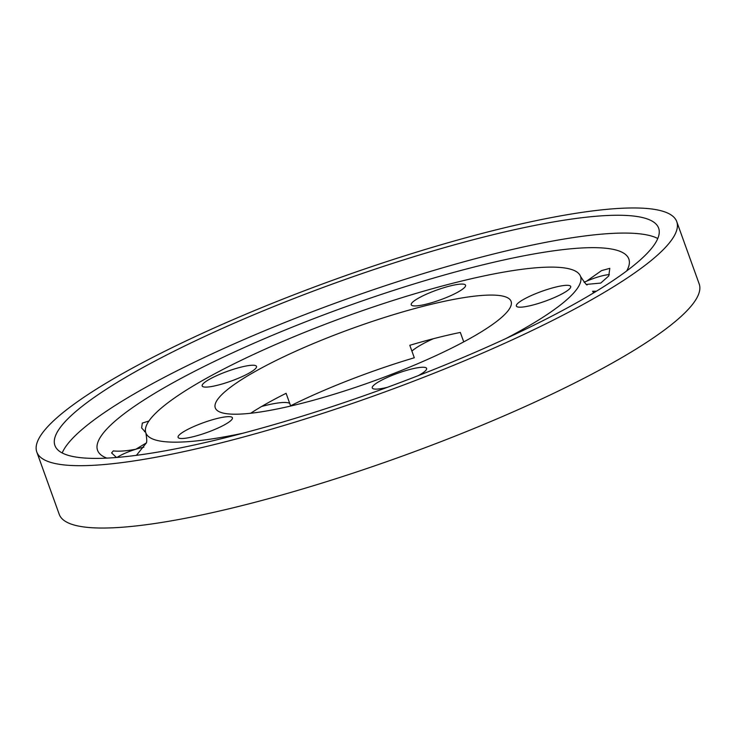<?xml version="1.0" encoding="UTF-8"?>
<svg xmlns="http://www.w3.org/2000/svg" width="736" height="736" viewBox="0 0 736 736"><rect width="100%" height="100%" fill="white"/><g stroke="black" fill="none" stroke-linecap="round" stroke-linejoin="round"><path stroke-width="1.1" d="M609.362 274.611A19.246 3.478 -19.8 0 0 586.472 281.253A19.246 3.478 -19.8 0 0 584.182 282.311M584.071 282.192L586.472 281.253L601.551 270.609L609.813 268.346L608.755 275.954L600.742 283.075L586.877 284.363M593.814 292.772L592.59 291.29L596.399 291.208M143.851 447.212A19.246 3.478 -19.8 0 0 135.847 449.236A19.246 3.478 -19.8 0 0 117.052 457.433M116.49 457.479L111.605 452.934L113.298 450.883C118.634 451.573 126.15 451.03 135.847 449.236L146.096 443.09M145.415 430.854A19.246 3.478 -19.8 0 0 145.176 431.038A19.246 3.478 -19.8 0 0 144.458 431.655M145.691 432.4L141.643 427.984L142.306 423.08L148.92 421.02M518.751 302.551A28.879 5.216 160.2 0 1 548.44 289.11A28.879 5.216 160.2 0 1 570.694 286.47A28.879 5.216 160.2 0 1 568.312 289.947A28.879 5.216 160.2 0 1 538.623 303.388A28.879 5.216 160.2 0 1 516.359 306.038A28.879 5.216 160.2 0 1 518.751 302.551M387.394 387.32A28.879 5.216 160.2 0 1 372.269 387.964A28.879 5.216 160.2 0 1 374.652 384.486A28.879 5.216 160.2 0 1 404.34 371.045A28.879 5.216 160.2 0 1 426.604 368.405A28.879 5.216 160.2 0 1 424.212 371.882A28.879 5.216 160.2 0 1 418.269 375.636M180.467 433.881A28.879 5.216 160.2 0 1 210.156 420.44A28.879 5.216 160.2 0 1 232.42 417.8A28.879 5.216 160.2 0 1 230.028 421.277A28.879 5.216 160.2 0 1 200.339 434.718A28.879 5.216 160.2 0 1 178.084 437.359A28.879 5.216 160.2 0 1 180.467 433.881M204.553 382.472A28.879 5.216 160.2 0 1 234.241 369.03A28.879 5.216 160.2 0 1 256.505 366.39A28.879 5.216 160.2 0 1 254.113 369.868A28.879 5.216 160.2 0 1 224.425 383.309A28.879 5.216 160.2 0 1 202.17 385.958A28.879 5.216 160.2 0 1 204.553 382.472M433.21 338.772A48.125 8.685 -19.8 0 0 413.144 350.051A48.125 8.685 -19.8 0 0 411.902 351.09M250.682 413.255A157.21 28.382 160.2 0 1 286.092 393.318L290.582 405.794A157.21 28.382 -19.8 0 1 414.304 357.77L409.814 345.294A157.21 28.382 160.2 0 1 460.331 332.442L463.735 341.881M413.623 301.309A28.879 5.216 160.2 0 1 443.311 287.868A28.879 5.216 160.2 0 1 465.575 285.228A28.879 5.216 160.2 0 1 463.183 288.705A28.879 5.216 160.2 0 1 433.495 302.146A28.879 5.216 160.2 0 1 411.24 304.796A28.879 5.216 160.2 0 1 413.623 301.309M36.8 452.024L59.248 514.372A340.078 61.392 -19.8 0 0 321.439 483.258A340.078 61.392 -19.8 0 0 671.048 324.944A340.078 61.392 -19.8 0 0 699.2 283.976L676.752 221.628A340.078 61.392 -19.8 0 0 414.561 252.742A340.078 61.392 -19.8 0 0 64.952 411.056A340.078 61.392 -19.8 0 0 36.8 452.024A340.078 61.392 -19.8 0 0 298.991 420.909A340.078 61.392 -19.8 0 0 648.6 262.596A340.078 61.392 -19.8 0 0 676.752 221.628M498.088 320.326A157.21 28.382 -19.8 0 0 511.106 301.383A157.21 28.382 -19.8 0 0 389.896 315.772A157.21 28.382 -19.8 0 0 228.289 388.948A157.21 28.382 -19.8 0 0 215.28 407.891A157.21 28.382 -19.8 0 0 336.481 393.512A157.21 28.382 -19.8 0 0 498.088 320.326M626.676 270.958A282.33 50.968 -19.8 0 0 628.829 258.998A282.33 50.968 -19.8 0 0 411.157 284.832A282.33 50.968 -19.8 0 0 120.925 416.263A282.33 50.968 -19.8 0 0 97.548 450.276A282.33 50.968 -19.8 0 0 106.83 458.114M505.991 338.505A231.003 41.704 -19.8 0 0 561.412 304.216A231.003 41.704 -19.8 0 0 580.529 276.396A231.003 41.704 -19.8 0 0 402.436 297.528A231.003 41.704 -19.8 0 0 164.974 405.058A231.003 41.704 -19.8 0 0 145.848 432.888A231.003 41.704 -19.8 0 0 242.88 433.228M632.077 266.8A320.832 57.914 -19.8 0 0 658.637 228.151A320.832 57.914 -19.8 0 0 411.286 257.499A320.832 57.914 -19.8 0 0 81.475 406.852A320.832 57.914 -19.8 0 0 54.915 445.501A320.832 57.914 -19.8 0 0 302.266 416.153A320.832 57.914 -19.8 0 0 632.077 266.8M657.791 238.519A320.832 57.914 -19.8 0 0 393.116 283.139A320.832 57.914 -19.8 0 0 87.888 424.663A320.832 57.914 -19.8 0 0 62.183 452.953M145.848 432.888C146.998 439.337 147.034 442.851 145.949 443.431L136.427 455.336M289.717 403.383A48.125 8.685 -19.8 0 0 261.666 406.456M587.19 284.593C587.236 286.028 585.019 283.296 580.529 276.396"/></g></svg>
